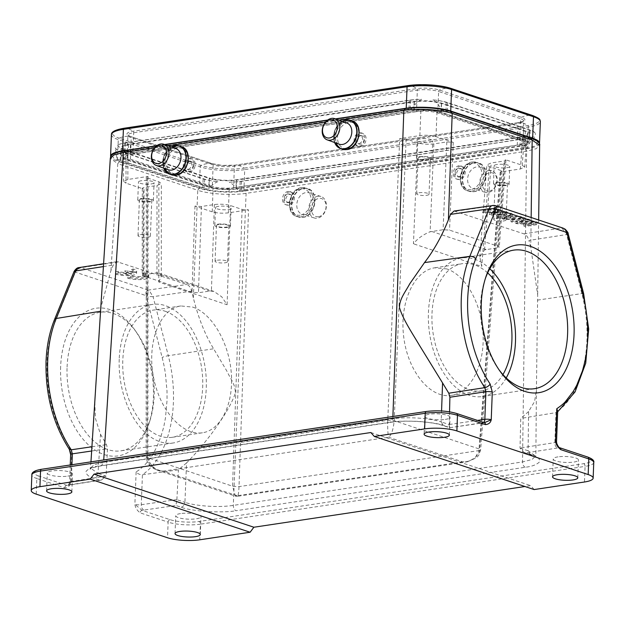 <?xml version="1.0" encoding="UTF-8"?>
<svg xmlns="http://www.w3.org/2000/svg" width="625" height="625" viewBox="0 0 625 625"><rect width="100%" height="100%" fill="white"/><g stroke="black" fill="none" stroke-linecap="round" stroke-linejoin="round"><path stroke-width="0.47" stroke-dasharray="3.12 2.34" d="M145.445 273.062L142.719 273.469A8.039 1.883 2.2 0 1 145.32 274.969A8.039 1.883 2.2 0 1 139.297 276.562A8.039 1.883 2.2 0 1 130.297 275.336L127.57 275.742A11.484 2.695 -177.8 0 0 140.414 277.367A11.484 2.695 -177.8 0 0 148.766 275.102A11.484 2.695 -177.8 0 0 145.445 273.062L145.359 275.289L142.633 275.703L142.719 273.469M142.633 275.703A8.039 1.883 2.2 0 1 145.234 277.203A8.039 1.883 2.2 0 1 139.211 278.797A8.039 1.883 2.2 0 1 130.211 277.57L130.297 275.336M130.211 277.57L127.484 277.977L127.57 275.742M127.484 277.977A11.484 2.695 -177.8 0 0 140.328 279.602A11.484 2.695 -177.8 0 0 148.68 277.336A11.484 2.695 -177.8 0 0 145.359 275.289M131.453 272.047L127.289 270.664L124.492 271.086L128.656 272.469A8.039 1.883 2.2 0 1 118.188 271.312L115.469 271.727A11.484 2.695 -177.8 0 0 128.312 273.352A11.484 2.695 -177.8 0 0 136.664 271.078A11.484 2.695 -177.8 0 0 133.336 269.039L130.617 269.445A8.039 1.883 2.2 0 1 133.219 270.945A8.039 1.883 2.2 0 1 131.453 272.047L131.367 274.281L127.203 272.898L127.289 270.664M127.203 272.898L124.406 273.312L124.492 271.086M124.406 273.312L128.57 274.703L128.656 272.469M128.57 274.703A8.039 1.883 2.2 0 1 118.102 273.547L118.188 271.312M118.102 273.547L115.383 273.953L115.469 271.727M115.383 273.953A11.484 2.695 -177.8 0 0 128.227 275.578A11.484 2.695 -177.8 0 0 136.578 273.312A11.484 2.695 -177.8 0 0 133.258 271.273L133.336 269.039M133.258 271.273L130.531 271.68L130.617 269.445M130.531 271.68A8.039 1.883 2.2 0 1 133.133 273.18A8.039 1.883 2.2 0 1 131.367 274.281M300.086 215.203A13.555 10.297 106.9 0 1 289.836 203.586A13.555 10.297 106.9 0 1 300.805 188.781A13.555 10.297 -73.1 0 1 311.047 200.398A13.555 10.297 -73.1 0 1 300.086 215.203M470.898 189.523A13.555 10.297 106.9 0 1 460.656 177.906A13.555 10.297 106.9 0 1 471.617 163.109A13.555 10.297 -73.1 0 1 481.867 174.727A13.555 10.297 -73.1 0 1 470.898 189.523M531.156 217.508L530.766 247.148L537.664 294.969L536.414 390.266L534.578 401.547L528.602 411.531L528.086 450.773L535.539 456.117L532.055 459.5L522.523 461.938L233.297 505.391C219.148 507.672 196.039 506.211 184.93 502.328L186.547 462.922C194.305 455.172 202.969 444.992 212.547 432.375C220.297 421.508 230.734 406.68 235.234 393.461C235.781 384.625 230.641 379.305 226.727 370.828L213.617 348.773C205.125 334.93 198.367 317.953 193.328 297.844L191.68 291.102C190.727 287.609 189.117 285.414 186.844 284.508L116.898 261.68L113.258 265.047L110.969 270.477L100.766 308.031M193.328 297.844L197.75 190.281C208.859 194.102 231.969 195.562 246.109 193.344L526.617 151.203L536.148 148.719L539.633 145.352M244.766 190.68L525.273 148.531C539.375 145.844 541.102 142.367 530.461 138.117L450.484 111.539C440.156 107.945 418.516 106.57 405.344 108.688L124.836 150.828C110.742 153.516 109.008 156.992 119.656 161.242L199.625 187.82C209.961 191.414 231.594 192.789 244.766 190.68L246.109 193.344L233.297 505.391C233.422 508.078 234.312 509.859 235.977 510.727L525.211 467.266C531.992 466.516 536.812 464.672 539.68 461.734C539.883 458.531 537.164 456.156 531.508 454.617L526.266 452.875L557.578 448A9.188 2.156 -177.8 0 0 559.094 447.688L556.766 443.438M180.5 513.586A12.633 2.961 -177.8 0 0 175.727 515.711A12.633 2.961 -177.8 0 0 182.812 518.656A12.633 2.961 -177.8 0 0 196.203 518.805A12.633 2.961 -177.8 0 0 200.977 516.68A12.633 2.961 -177.8 0 0 193.891 513.734A12.633 2.961 -177.8 0 0 180.5 513.586M558.016 456.867A12.633 2.961 -177.8 0 0 553.234 458.992A12.633 2.961 -177.8 0 0 560.32 461.945A12.633 2.961 -177.8 0 0 573.711 462.086A12.633 2.961 -177.8 0 0 578.484 459.961A12.633 2.961 -177.8 0 0 571.406 457.016A12.633 2.961 -177.8 0 0 558.016 456.867M181.164 507.25C183.289 506.633 184.547 504.992 184.93 502.328L176.875 499.648L175.922 505.516L181.164 507.25C185.422 509 194.023 510.445 206.969 511.586C220.633 512.133 230.305 511.844 235.977 510.727M528.602 411.531L520.75 418.43L520.023 448.094L523.977 452.438L526.266 452.875M557.711 411.047L557.016 412.234L555.992 412.617L520.75 418.43M530.766 247.148L528.938 240.43L566.617 234.539L568.094 233.461M454.078 211.016L523.969 233.859C526.242 234.766 527.898 236.953 528.938 240.43M156.797 145.695L164.586 144.523M327.711 120.016L335.352 118.867M539.375 143.844A31.695 7.438 2.2 0 1 527.547 148.523L243.875 191.141A31.695 7.438 2.2 0 1 199.375 188.328L117.453 161.109A31.695 7.438 2.2 0 1 110.68 156.805M186.547 462.922L178.438 469.859L142.43 474.75C140.047 474.867 137.945 473.922 136.125 471.922C148.852 464.094 158.109 448.82 163.906 426.109L165.5 417.719L167.055 400.195L167.016 391.227L165.445 373.859C164.672 368.992 164.398 366.633 162.133 357.422L146.188 295.672L148.758 296.461L153.055 296.672L149.219 290.578L148.203 290.086L146.539 291.141L149.219 290.578M176.875 499.648L178.438 469.859M523.969 233.859L561.664 227.969L566.102 232.961L566.617 234.539L581.867 293.586A101.125 61.812 -98.5 0 1 555.992 412.617L554.844 442.602A4.594 2.859 81.2 0 0 557.578 448M492.703 205.445L495.977 205.914M392.898 416.5L392.812 418.836C406.961 416.609 430.07 418.078 441.18 421.898L441.57 410.961M110.969 270.477L117.773 163.711L110.32 158.305M118.602 261.836L80.906 267.727L79.453 267.539L76.727 270.266L74.094 271.484M94.773 402.016L95.477 418.617L100.523 434.336L98.023 473.453L90.57 468.062L94.125 464.734L103.586 462.289L103.734 459.945M534.133 489.562L530.711 485.641L524.938 486.508M60.633 366.672A74.648 45.633 81.5 0 0 95.359 450.273A74.648 45.633 81.5 0 0 148.914 423.734A74.648 45.633 81.5 0 0 134.82 329.953A74.648 45.633 81.5 0 0 87.453 310.945A74.648 45.633 81.5 0 0 60.633 366.672M136.125 471.922L134.883 504.32C135.305 507.633 137.055 510.477 140.148 512.852L168.125 522.141L167.523 537.758M36.227 494.133L36.828 478.516L64.797 487.812C68.023 487.5 69.953 485.883 70.578 482.953L71.641 455.32L69.508 447.227A96.531 59.008 -98.5 0 1 47.039 362.148A96.531 59.008 -98.5 0 1 55.156 321.883L75.391 272.148L76.727 270.266M455.727 211.188L494.367 205.609L563.047 228.117M567.969 234.016L566.102 232.961M493.344 205.414L493.844 205.383M449.234 424.578C449.188 427.125 449.391 428.094 449.844 427.484L443.344 425.609L441.18 421.898L449.234 424.578L449.547 411.812M444.602 425.742C440.344 423.992 431.75 422.547 418.805 421.406C405.141 420.867 395.469 421.148 389.789 422.273L100.562 465.727C93.781 466.484 88.961 468.328 86.094 471.266C85.891 474.469 88.609 476.836 94.266 478.375L99.508 480.117L101.43 480.031L106.086 476.133L98.023 473.453C97.641 476.117 96.391 477.758 94.266 478.375M176.633 174.164A13.555 10.188 -70.2 0 0 187.891 159.461A13.555 10.188 -70.2 0 0 177.938 147.945A13.555 10.188 109.8 0 0 166.68 162.648A13.555 10.188 109.8 0 0 176.633 174.164M347.477 148.539A13.555 10.188 -70.2 0 0 358.734 133.836A13.555 10.188 -70.2 0 0 348.781 122.312A13.555 10.188 109.8 0 0 337.523 137.023A13.555 10.188 109.8 0 0 347.477 148.539M74.234 271.773L146.188 295.672L145.93 292.656L146.539 291.141M148.203 290.086L80.906 267.727L78.273 268.891M100.523 434.336L106.508 444.633L107.516 448.68L106.086 476.133M370.867 432.531L530.711 485.641M484.375 422.703A2.297 1.734 -71.6 0 0 483.734 422.648L481.859 422.844A4.594 2.758 81.8 0 0 482.688 422.93L484.664 422.742L455.766 413.359A2.297 1.734 108.4 0 1 456.406 413.406M64.797 487.812A2.297 1.734 108.4 0 1 66.68 485.313L67.844 485.328L70.578 482.953A4.594 1.078 2.2 0 1 69.586 482.234A4.594 1.078 2.2 0 1 71.273 481.469L71.914 464.727M176.875 499.57L141.281 504.734A4.594 1.078 2.2 0 1 134.883 504.32L142.031 510.344L175.922 505.516M445.266 419.406A12.633 2.961 -177.8 0 0 450.039 417.289A12.633 2.961 -177.8 0 0 442.961 414.336A12.633 2.961 -177.8 0 0 429.57 414.195A12.633 2.961 -177.8 0 0 424.797 416.32A12.633 2.961 -177.8 0 0 431.875 419.266A12.633 2.961 -177.8 0 0 445.266 419.406M67.758 476.125A12.633 2.961 -177.8 0 0 72.531 474A12.633 2.961 -177.8 0 0 65.453 471.055A12.633 2.961 -177.8 0 0 52.062 470.914A12.633 2.961 -177.8 0 0 47.289 473.031A12.633 2.961 -177.8 0 0 54.367 475.984A12.633 2.961 -177.8 0 0 67.758 476.125M90.961 461.859L90.18 469.172C89.836 469.578 90.242 467.727 101.414 465.812L390.648 422.352C405.805 419.867 431.789 421.555 443.328 425.641L449.625 427.719L481.859 422.844M451.047 88.438L450.797 88.359A30.32 22.914 -71.6 0 0 439.492 90.055A1.375 1.039 -71.6 0 0 438.625 91.477A15.156 3.555 -177.8 0 0 417.336 90.133L416.516 111.633A15.156 3.555 2.2 0 1 437.797 112.977L519.719 140.195A15.156 3.555 2.2 0 1 523 142.562A15.156 3.555 2.2 0 1 517.273 145.109L518.094 123.609A1.375 0.844 -98.5 0 1 518.75 122.531A1.375 0.844 -98.5 0 1 518.797 122.523A30.32 18.531 -98.5 0 1 527.766 125.508A1.375 0.844 -98.5 0 1 528.375 127.023L527.547 148.523M416.516 111.633L132.844 154.25L133.672 132.75A1.375 0.844 81.5 0 0 133.07 131.234A30.32 18.531 81.5 0 0 124.094 128.25A30.648 7.187 -177.8 0 0 119.156 138.18A1.375 1.039 -71.6 0 0 118.281 139.602L117.453 161.109M407.664 85.648L407.766 85.633A30.32 18.531 81.5 0 1 416.734 88.609L133.07 131.234A16.211 3.805 -177.8 0 0 130.453 136.484L212.367 163.703A16.211 3.805 -177.8 0 0 222.086 165.43A16.211 3.805 -177.8 0 0 227.742 165.648A16.211 3.805 -177.8 0 0 235.125 165.141L518.797 122.523A16.211 3.805 -177.8 0 0 521.414 117.273L439.492 90.055A16.211 3.805 -177.8 0 0 416.734 88.609A1.375 0.844 81.5 0 1 417.336 90.133L133.672 132.75A15.156 3.555 -177.8 0 0 127.938 135.297A15.156 3.555 -177.8 0 0 131.227 137.664L130.398 159.164A15.156 3.555 2.2 0 1 127.117 156.797A15.156 3.555 2.2 0 1 132.844 154.25M130.398 159.164L212.312 186.383L213.141 164.875A1.375 1.039 -71.6 0 0 212.367 163.703A30.32 22.914 -71.6 0 0 201.07 165.398A1.375 1.039 -71.6 0 0 200.195 166.82L199.375 188.328M127.117 156.797L127.914 135.125L130.578 136.516A1.375 1.039 -71.6 0 0 130.453 136.484A30.32 22.914 -71.6 0 0 119.156 138.18L201.07 165.398A30.648 7.187 -177.8 0 0 244.102 168.125A30.32 18.531 -98.5 0 0 235.125 165.141A1.375 0.844 -98.5 0 0 235.078 165.148L518.75 122.531L523.828 121.062A15.156 3.555 -177.8 0 1 518.094 123.609L234.422 166.227A1.375 0.844 -98.5 0 1 235.078 165.148L222.086 165.43L212.5 163.734L130.578 136.516A1.375 1.039 -71.6 0 1 131.227 137.664L213.141 164.875A15.156 3.555 -177.8 0 0 234.422 166.227L233.602 187.727A15.156 3.555 2.2 0 1 212.312 186.383M233.602 187.727L517.273 145.109M126.031 158.578L123.539 156.828L127.883 154.859L420.906 110.836C426.781 110.172 432.148 110.508 437.023 111.852L524.086 140.781L526.57 142.586L522.234 144.5L229.211 188.523C223.336 189.188 217.961 188.852 213.086 187.508L126.031 158.578L126.016 183.18L123.523 181.43L127.867 179.461L148.023 176.43L146.289 177.219L147.281 177.922L158.867 181.766L161.352 183.516L157.008 185.484L144.039 187.438L142.305 188.227L143.305 188.922L126.016 183.18M446.773 268.922L434.758 267.805C413.719 270.711 399.195 303.383 403.789 337.492C408.07 371.648 430.375 398.789 451.352 395.383C470.25 392.68 484.32 366.078 483.117 335.328C482.094 304.586 465.992 275.18 446.773 268.922M417.727 142.875L406.148 139.031L399.695 138.617L419.859 135.594C425.727 134.93 431.102 135.266 435.977 136.609L453.258 142.359L446.812 141.945L433.844 143.898C427.969 144.562 422.602 144.219 417.727 142.875L413.445 243.797C417.641 238.305 424.031 234.148 430.117 231.805L443.094 229.719L449.539 230.133L498.289 246.328L499.281 247.047L497.547 247.812L484.57 249.898L479.844 256.898L481.734 266.492L413.445 243.797M500.945 170.523L489.367 166.68L486.875 164.875L491.219 162.961L504.188 161.008L505.922 160.242L504.922 159.523L522.211 165.266L524.703 167.07L520.359 168.984L500.203 172.016L501.938 171.25L500.945 170.523L479.648 449.094C480.836 454.609 470.352 462.797 462.656 461.859L237.141 495.734L237.586 496.297L467.352 461.781L462.656 461.859L388.625 437.258C387.93 436.242 387.445 425.453 387.758 420.297L399.695 138.617M188.367 171.828C194.062 171.32 196.008 160.094 190.672 158.547L188.656 158.359C182.961 158.875 181.016 170.094 186.352 171.641L188.367 171.828M359.211 146.203C364.906 145.688 366.852 134.469 361.516 132.922L359.5 132.734C353.812 133.25 351.859 144.469 357.195 146.016L359.211 146.203M158.867 181.766L158.805 282.055L227.094 304.742L221.758 296.828L213.961 291.422L209.898 291.031L198.453 292.75L192 292.344L142.258 275.445L143.992 274.656L156.961 272.844L157.008 185.484M212.25 211.836L194.969 206.094L201.414 206.5L214.383 204.547C220.258 203.883 225.625 204.227 230.5 205.57L242.078 209.414L248.531 209.828L228.375 212.852C222.5 213.516 217.125 213.18 212.25 211.836L213.086 187.508M288.82 205.219L287.008 205.102C281.562 203.812 283.766 192.43 289.562 191.898L291.375 192.023C296.82 193.312 294.617 204.695 288.82 205.219M459.641 179.547L457.828 179.43C452.383 178.141 454.586 166.758 460.375 166.227L462.195 166.352C467.633 167.641 465.43 179.016 459.641 179.547M497.109 164.484A7.812 1.836 -177.8 0 0 494.164 165.797A7.812 1.836 -177.8 0 0 498.539 167.617A7.812 1.836 -177.8 0 0 506.82 167.711A7.812 1.836 -177.8 0 0 509.766 166.398A7.812 1.836 -177.8 0 0 505.391 164.57A7.812 1.836 -177.8 0 0 497.109 164.484M406.148 139.031L394.203 420.703C393.281 429.656 391.422 435.172 388.625 437.258L163.109 471.141C154.477 470.016 149.391 465.078 147.867 456.344L387.758 420.297L394.203 420.703L479.648 449.094L480.57 449.867L478.906 450.586L475.047 458.289L467.375 461.781M420.047 138.875A7.812 1.836 -177.8 0 0 417.094 140.188A7.812 1.836 -177.8 0 0 421.477 142.016A7.812 1.836 -177.8 0 0 429.75 142.102A7.812 1.836 -177.8 0 0 432.703 140.789A7.812 1.836 -177.8 0 0 428.328 138.969A7.812 1.836 -177.8 0 0 420.047 138.875M141.406 180.742A7.812 1.836 -177.8 0 0 138.461 182.055A7.812 1.836 -177.8 0 0 142.836 183.875A7.812 1.836 -177.8 0 0 151.117 183.961A7.812 1.836 -177.8 0 0 154.062 182.648A7.812 1.836 -177.8 0 0 149.688 180.828A7.812 1.836 -177.8 0 0 141.406 180.742M218.477 206.344A7.812 1.836 -177.8 0 0 215.523 207.656A7.812 1.836 -177.8 0 0 219.906 209.477A7.812 1.836 -177.8 0 0 228.18 209.57A7.812 1.836 -177.8 0 0 231.133 208.258A7.812 1.836 -177.8 0 0 226.75 206.438A7.812 1.836 -177.8 0 0 218.477 206.344M237.586 496.297L235.359 496.109L237.141 495.734C238.031 496.938 238.656 493.898 239.016 486.625L248.531 209.828M496.43 182.328A7.812 1.836 2.2 0 1 504.703 182.422A7.812 1.836 2.2 0 1 509.086 184.242A7.812 1.836 2.2 0 1 506.133 185.555A7.812 1.836 2.2 0 1 497.852 185.469A7.812 1.836 2.2 0 1 493.477 183.641A7.812 1.836 2.2 0 1 496.43 182.328M419.359 156.727A7.812 1.836 2.2 0 1 427.641 156.812A7.812 1.836 2.2 0 1 432.016 158.641A7.812 1.836 2.2 0 1 429.063 159.953A7.812 1.836 2.2 0 1 420.789 159.859A7.812 1.836 2.2 0 1 416.406 158.039A7.812 1.836 2.2 0 1 419.359 156.727M147.281 177.922L147.125 457.828L149.781 465.141L157.188 470.148L163.109 471.141L237.141 495.734M192.711 307.094C211.93 313.352 229.016 342.609 231.297 373.156C233.75 403.727 220.969 430.125 202.445 432.781C181.898 436.125 158.781 409.102 153.148 375.148C147.203 341.242 160.18 308.797 180.812 305.961L192.711 307.094M158.805 282.055L161.305 276.195L159.039 273.172L156.961 272.844M140.727 198.586A7.812 1.836 2.2 0 1 149 198.68A7.812 1.836 2.2 0 1 153.383 200.5A7.812 1.836 2.2 0 1 150.43 201.812A7.812 1.836 2.2 0 1 142.148 201.727A7.812 1.836 2.2 0 1 137.773 199.898A7.812 1.836 2.2 0 1 140.727 198.586M217.789 224.195A7.812 1.836 2.2 0 1 226.07 224.281A7.812 1.836 2.2 0 1 230.445 226.109A7.812 1.836 2.2 0 1 227.492 227.422A7.812 1.836 2.2 0 1 219.219 227.328A7.812 1.836 2.2 0 1 214.836 225.508A7.812 1.836 2.2 0 1 217.789 224.195M157.227 470.148L235.359 496.109L232.57 486.219L242.078 209.414M497.43 182.664A6.203 1.453 -177.8 0 0 495.086 183.703A6.203 1.453 -177.8 0 0 498.562 185.156A6.203 1.453 -177.8 0 0 505.133 185.227A6.203 1.453 -177.8 0 0 507.477 184.18A6.203 1.453 -177.8 0 0 504 182.734A6.203 1.453 -177.8 0 0 497.43 182.664M420.359 157.055A6.203 1.453 -177.8 0 0 418.016 158.102A6.203 1.453 -177.8 0 0 421.492 159.547A6.203 1.453 -177.8 0 0 428.07 159.617A6.203 1.453 -177.8 0 0 430.414 158.578A6.203 1.453 -177.8 0 0 426.938 157.125A6.203 1.453 -177.8 0 0 420.359 157.055M141.727 198.922A6.203 1.453 -177.8 0 0 139.383 199.961A6.203 1.453 -177.8 0 0 142.859 201.406A6.203 1.453 -177.8 0 0 149.43 201.477A6.203 1.453 -177.8 0 0 151.773 200.438A6.203 1.453 -177.8 0 0 148.297 198.992A6.203 1.453 -177.8 0 0 141.727 198.922M218.789 224.523A6.203 1.453 -177.8 0 0 216.445 225.57A6.203 1.453 -177.8 0 0 219.922 227.016A6.203 1.453 -177.8 0 0 226.492 227.086A6.203 1.453 -177.8 0 0 228.836 226.047A6.203 1.453 -177.8 0 0 225.359 224.594A6.203 1.453 -177.8 0 0 218.789 224.523M496.055 218.359A6.203 1.453 2.2 0 1 502.625 218.43A6.203 1.453 2.2 0 1 506.102 219.883A6.203 1.453 2.2 0 1 503.758 220.922A6.203 1.453 2.2 0 1 497.188 220.852A6.203 1.453 2.2 0 1 493.711 219.406A6.203 1.453 2.2 0 1 496.055 218.359M418.992 192.758A6.203 1.453 2.2 0 1 425.562 192.828A6.203 1.453 2.2 0 1 429.039 194.273A6.203 1.453 2.2 0 1 426.695 195.312A6.203 1.453 2.2 0 1 420.125 195.242A6.203 1.453 2.2 0 1 416.648 193.797A6.203 1.453 2.2 0 1 418.992 192.758M140.352 234.617A6.203 1.453 2.2 0 1 146.922 234.687A6.203 1.453 2.2 0 1 150.398 236.133A6.203 1.453 2.2 0 1 148.062 237.18A6.203 1.453 2.2 0 1 141.484 237.109A6.203 1.453 2.2 0 1 138.008 235.656A6.203 1.453 2.2 0 1 140.352 234.617M217.414 260.227A6.203 1.453 2.2 0 1 223.992 260.297A6.203 1.453 2.2 0 1 227.469 261.742A6.203 1.453 2.2 0 1 225.125 262.781A6.203 1.453 2.2 0 1 218.555 262.711A6.203 1.453 2.2 0 1 215.07 261.266A6.203 1.453 2.2 0 1 217.414 260.227M458.508 179.203A6.891 5.234 106.9 0 1 456.68 179.078A6.891 5.234 106.9 0 1 453.406 172.125A6.891 5.234 106.9 0 1 458.875 165.773A6.891 5.234 106.9 0 1 460.695 165.898A6.891 5.234 106.9 0 1 463.969 172.852A6.891 5.234 106.9 0 1 458.508 179.203M458.805 168.234A4.367 3.312 -73.1 0 0 455.344 172.258A4.367 3.312 -73.1 0 0 457.414 176.664A4.367 3.312 -73.1 0 0 458.57 176.742A4.367 3.312 -73.1 0 0 462.031 172.719A4.367 3.312 -73.1 0 0 459.961 168.312A4.367 3.312 -73.1 0 0 458.805 168.234M459.773 177.109L458.625 177.031C455.609 174 456.148 171.219 460.242 168.672L461.391 168.75C464.414 171.773 463.875 174.562 459.773 177.109M489.297 191.07A9.414 7.156 -73.1 0 0 496.914 180.781A9.414 7.156 -73.1 0 0 489.789 172.703A9.414 7.156 -73.1 0 0 482.172 182.992A9.414 7.156 -73.1 0 0 489.297 191.07M488.695 170.57A11.258 8.555 -73.1 0 0 479.773 180.945A11.258 8.555 -73.1 0 0 485.117 192.305A11.258 8.555 -73.1 0 0 488.102 192.508A11.258 8.555 -73.1 0 0 497.023 182.133A11.258 8.555 -73.1 0 0 491.68 170.773A11.258 8.555 -73.1 0 0 488.695 170.57M476.102 188.852A11.258 8.555 106.9 0 1 473.125 188.648A11.258 8.555 106.9 0 1 467.781 177.289A11.258 8.555 106.9 0 1 476.703 166.914A11.258 8.555 106.9 0 1 479.68 167.117A11.258 8.555 106.9 0 1 485.023 178.477A11.258 8.555 106.9 0 1 476.102 188.852M360.344 146.609A6.891 5.18 -70.2 0 0 365.898 140.422A6.891 5.18 -70.2 0 0 363.008 133.461A6.891 5.18 -70.2 0 0 361.008 133.273A6.891 5.18 -70.2 0 0 355.445 139.461A6.891 5.18 -70.2 0 0 358.336 146.43A6.891 5.18 -70.2 0 0 360.344 146.609M360.883 135.719A4.367 3.281 109.8 0 1 362.148 135.836A4.367 3.281 109.8 0 1 363.984 140.25A4.367 3.281 109.8 0 1 360.461 144.164A4.367 3.281 109.8 0 1 359.195 144.047A4.367 3.281 109.8 0 1 357.359 139.641A4.367 3.281 109.8 0 1 360.883 135.719M359.266 143.734C363.242 141.258 363.734 138.453 360.727 135.32L359.445 135.203C355.469 137.68 354.984 140.484 357.992 143.617L359.266 143.734M346.812 122.992A11.258 8.461 -70.2 0 0 343.539 122.688A11.258 8.461 -70.2 0 0 334.453 132.797A11.258 8.461 -70.2 0 0 339.188 144.172M287.688 204.875A6.891 5.234 106.9 0 1 285.867 204.75A6.891 5.234 106.9 0 1 282.594 197.797A6.891 5.234 106.9 0 1 288.055 191.445A6.891 5.234 106.9 0 1 289.883 191.57A6.891 5.234 106.9 0 1 293.148 198.523A6.891 5.234 106.9 0 1 287.688 204.875M287.984 193.906A4.367 3.312 -73.1 0 0 284.531 197.93A4.367 3.312 -73.1 0 0 286.602 202.336A4.367 3.312 -73.1 0 0 287.758 202.414A4.367 3.312 -73.1 0 0 291.219 198.391A4.367 3.312 -73.1 0 0 289.141 193.984A4.367 3.312 -73.1 0 0 287.984 193.906M288.953 202.781L287.805 202.703C284.789 199.68 285.328 196.891 289.422 194.344L290.578 194.422C293.594 197.445 293.055 200.234 288.953 202.781M318.477 216.742A9.414 7.156 -73.1 0 0 326.094 206.453A9.414 7.156 -73.1 0 0 318.977 198.383A9.414 7.156 -73.1 0 0 311.359 208.664A9.414 7.156 -73.1 0 0 318.477 216.742M317.883 196.242A11.258 8.555 -73.1 0 0 308.961 206.617A11.258 8.555 -73.1 0 0 314.305 217.977A11.258 8.555 -73.1 0 0 317.289 218.18A11.258 8.555 -73.1 0 0 326.211 207.805A11.258 8.555 -73.1 0 0 320.859 196.445A11.258 8.555 -73.1 0 0 317.883 196.242M305.289 214.531A11.258 8.555 106.9 0 1 302.305 214.32A11.258 8.555 106.9 0 1 296.961 202.961A11.258 8.555 106.9 0 1 305.883 192.586A11.258 8.555 106.9 0 1 308.867 192.789A11.258 8.555 106.9 0 1 314.211 204.148A11.258 8.555 106.9 0 1 305.289 214.531M189.492 172.234A6.891 5.18 -70.2 0 0 195.055 166.047A6.891 5.18 -70.2 0 0 192.164 159.086A6.891 5.18 -70.2 0 0 190.156 158.906A6.891 5.18 -70.2 0 0 184.602 165.086A6.891 5.18 -70.2 0 0 187.492 172.055A6.891 5.18 -70.2 0 0 189.492 172.234M190.039 161.344A4.367 3.281 109.8 0 1 191.305 161.461A4.367 3.281 109.8 0 1 193.141 165.875A4.367 3.281 109.8 0 1 189.617 169.789A4.367 3.281 109.8 0 1 188.352 169.68A4.367 3.281 109.8 0 1 186.516 165.266A4.367 3.281 109.8 0 1 190.039 161.344M188.422 169.359C192.398 166.883 192.883 164.078 189.883 160.953L188.602 160.828C184.625 163.305 184.141 166.109 187.141 169.242L188.422 169.359M175.961 148.617A11.258 8.461 -70.2 0 0 172.695 148.32A11.258 8.461 -70.2 0 0 163.609 158.422A11.258 8.461 -70.2 0 0 168.344 169.797M485.273 278.812A70.055 42.82 81.5 0 0 484.758 280.328A70.055 42.82 81.5 0 0 497.977 368.344A70.055 42.82 81.5 0 0 498.914 369.641M506.211 377.938A70.055 42.82 -98.5 0 1 482.352 396.531A70.055 42.82 -98.5 0 1 429.594 333.617A70.055 42.82 -98.5 0 1 461.531 257.977A70.055 42.82 -98.5 0 1 489.805 268.742M487.664 272.914A64.312 39.312 81.5 0 0 474.344 264.781A64.312 39.312 81.5 0 0 462.383 263.656A64.312 39.312 81.5 0 0 433.063 333.094A64.312 39.312 81.5 0 0 481.5 390.852A64.312 39.312 81.5 0 0 502.938 374.578M67.086 367.078A70.055 42.82 -98.5 0 1 100.203 312.266A70.055 42.82 -98.5 0 1 136.703 332.617A70.055 42.82 -98.5 0 1 149.93 420.633A70.055 42.82 -98.5 0 1 121.023 450.82A70.055 42.82 -98.5 0 1 67.086 367.078M119.219 359.242A70.055 42.82 81.5 0 0 173.148 442.984A70.055 42.82 81.5 0 0 205.094 367.344A70.055 42.82 81.5 0 0 152.336 304.43A70.055 42.82 81.5 0 0 119.219 359.242M165.141 311.234A64.312 39.312 -98.5 0 1 202.609 377.469A64.312 39.312 -98.5 0 1 172.297 437.305A64.312 39.312 -98.5 0 1 123.867 379.547A64.312 39.312 -98.5 0 1 153.188 310.109A64.312 39.312 -98.5 0 1 165.141 311.234M235.891 189.008A18.977 4.453 2.2 0 1 209.25 187.32L125.336 159.445A18.977 4.453 2.2 0 1 121.227 156.523A18.977 4.453 2.2 0 1 128.398 153.297L414.227 110.352A18.977 4.453 2.2 0 1 440.859 112.039L524.781 139.922A18.977 4.453 2.2 0 1 528.883 142.914A18.977 4.453 2.2 0 1 521.719 146.07L522.258 137.211L236.43 180.148L235.891 189.008L521.719 146.07M209.25 187.32L209.344 178.438L125.43 150.555A19.297 4.523 2.2 0 1 121.25 147.586A19.297 4.523 2.2 0 1 128.539 144.305L414.367 101.359A19.297 4.523 2.2 0 1 441.453 103.078L525.375 130.961A19.297 4.523 2.2 0 1 529.547 134.008A19.297 4.523 2.2 0 1 522.258 137.211M208.898 186.898A19.523 4.578 -177.8 0 0 236.312 188.633L519.984 146.008A19.523 4.578 -177.8 0 0 527.359 142.727A19.523 4.578 -177.8 0 0 523.133 139.688L441.211 112.469A19.523 4.578 -177.8 0 0 413.805 110.734L130.133 153.352A19.523 4.578 -177.8 0 0 122.75 156.633A19.523 4.578 -177.8 0 0 126.984 159.68L208.898 186.898L209.242 177.969A19.523 4.578 -177.8 0 0 236.656 179.703L520.328 137.086A19.523 4.578 -177.8 0 0 527.703 133.805A19.523 4.578 -177.8 0 0 523.477 130.758L441.555 103.539A19.523 4.578 -177.8 0 0 414.148 101.805L130.477 144.422A19.523 4.578 -177.8 0 0 123.094 147.703A19.523 4.578 -177.8 0 0 127.328 150.75L209.242 177.969M209.344 178.438A19.297 4.523 -177.8 0 0 236.43 180.148M432.977 99.859A27.336 6.414 2.2 0 1 447.664 102.625L529.586 129.844A27.336 6.414 2.2 0 1 535.5 133.93A25.266 5.93 -177.8 0 0 530.047 130.258L446.133 102.375A25.266 5.93 -177.8 0 0 432.977 99.859C436.109 101.75 439.031 105.164 441.727 110.102A27.336 6.414 2.2 0 1 447.328 111.547L529.242 138.766A27.336 6.414 2.2 0 1 533.141 140.469L535.5 133.93M446.133 102.375L446.039 111.258A25.586 6 -177.8 0 0 441.727 110.102M446.039 111.258L529.953 139.141A25.586 6 2.2 0 1 533.141 140.469M117.461 145.039C118.68 145.953 120.406 148.344 122.656 152.203A27.336 6.414 2.2 0 1 125.281 151.734L408.953 109.117A27.336 6.414 2.2 0 1 411.859 108.75C415.031 104.078 418.273 100.945 421.586 99.344A25.266 5.93 -177.8 0 0 410.656 100.125L124.828 143.07A25.266 5.93 -177.8 0 0 117.461 145.039A27.336 6.414 2.2 0 1 125.625 142.812L409.289 100.195A27.336 6.414 2.2 0 1 421.586 99.344M124.828 143.07L124.289 151.93A25.586 6 -177.8 0 0 122.656 152.203M124.289 151.93L410.117 108.984A25.586 6 2.2 0 1 411.859 108.75M217.828 181.656C214.562 182.938 211.422 185.477 208.391 189.266A25.586 6 2.2 0 1 204.078 188.102L120.156 160.219A25.586 6 2.2 0 1 116.977 158.891L115.297 147.586A25.266 5.93 -177.8 0 0 120.75 151.258L204.672 179.141A25.266 5.93 -177.8 0 0 217.828 181.656A27.336 6.414 2.2 0 1 203.133 178.891L121.211 151.672A27.336 6.414 2.2 0 1 115.297 147.586M208.391 189.266A27.336 6.414 2.2 0 1 202.789 187.812L120.867 160.594A27.336 6.414 2.2 0 1 116.977 158.891M525.969 138.445L525.828 147.43L240 190.375A25.586 6 2.2 0 1 238.25 190.609C235.414 186.555 232.398 183.742 229.211 182.164A25.266 5.93 -177.8 0 0 240.141 181.383L525.969 138.445A25.266 5.93 -177.8 0 0 533.336 136.477A27.336 6.414 2.2 0 1 525.18 138.695L241.508 181.32A27.336 6.414 2.2 0 1 229.211 182.164M533.336 136.477L527.461 147.164A27.336 6.414 2.2 0 1 524.836 147.625L241.164 190.242A27.336 6.414 2.2 0 1 238.25 190.609M525.828 147.43A25.586 6 -177.8 0 0 527.461 147.164M491.43 212.953L489.461 212.297L497.375 209.703L484.148 210.531L482.469 209.977L482.383 212.211L498.25 211.406L499.914 211.961L491.836 214.617L505.891 213.945L507.469 214.469L498.273 217.492L496.633 216.945L504.898 214.469L499.484 214.82L499.57 212.586L491.43 212.953L491.344 215.188L489.375 214.531L497.25 211.93M482.469 209.977L498.328 209.18L498.25 211.406M498.328 209.18L500 209.734L499.914 211.961M500 209.734L491.922 212.383L491.836 214.617M491.922 212.383L493.789 212.289L493.703 214.523M493.789 212.289L505.977 211.719L505.891 213.945M505.977 211.719L507.555 212.242L507.469 214.469M507.555 212.242L498.359 215.258L498.273 217.492M498.359 215.258L496.719 214.711L496.633 216.945M496.719 214.711L502.867 212.852L502.781 215.086M502.867 212.852L504.984 212.234L504.898 214.469M504.984 212.234L499.57 212.586M499.57 214.812L491.344 215.188M489.469 212.305L489.391 214.531M497.375 209.703L497.289 211.937L484.062 212.766L482.383 212.211M484.148 210.531L484.062 212.766M515.461 223.195L528.039 221.305L529.609 221.828L519.719 223.312L536.102 223.984L537.781 224.547L525.195 226.437L523.633 225.914L533.508 224.43L517.141 223.758L515.461 223.195L515.547 220.969L528.125 219.078L528.039 221.305M528.125 219.078L529.695 219.594L529.609 221.828M529.695 219.594L519.805 221.086L519.719 223.312M519.805 221.086L536.188 221.758L536.102 223.984M536.188 221.758L537.867 222.312L537.781 224.547M537.867 222.312L525.281 224.203L525.195 226.437M525.281 224.203L523.719 223.68L523.633 225.914M523.719 223.68L533.594 222.195L533.508 224.43M533.594 222.195L517.227 221.523L517.141 223.758M517.227 221.523L515.547 220.969M510.953 221.703L523.539 219.812L525.18 220.352L512.594 222.242L510.953 221.703L511.039 219.469L523.625 217.578L523.539 219.812M523.625 217.578L525.266 218.125L525.18 220.352M525.266 218.125L512.68 220.016L512.594 222.242M512.68 220.016L511.039 219.469M512.977 218.797L508.789 217.406L504.719 218.992L512.977 218.797L513.062 216.562L508.875 215.172L508.789 217.406M508.875 215.172L504.805 216.758L504.719 218.992M502.547 218.906L510.383 215.438L512.125 216.016L509.672 217.039L514.836 218.758L520.094 218.664L521.953 219.281L504.312 219.492L502.547 218.906L502.633 216.68L510.469 213.211L510.383 215.438M510.469 213.211L512.211 213.789L512.125 216.016M512.211 213.789L509.758 214.812L509.672 217.039M509.758 214.812L514.922 216.531L514.836 218.758M514.922 216.531L520.18 216.438L520.094 218.664M520.18 216.438L522.039 217.055L521.953 219.281M522.039 217.055L504.398 217.266L504.312 219.492M504.398 217.266L502.633 216.68M504.805 216.758L513.062 216.562M525.273 148.531L526.617 151.203L522.523 461.938C522.648 464.625 523.547 466.406 525.211 467.266M559.727 447.742A2.297 1.734 -71.6 0 0 559.094 447.688L587.062 456.984A20.672 4.852 2.2 0 1 583.727 463.68L199.031 521.477A20.672 4.852 2.2 0 1 170.008 519.641L142.031 510.344A2.297 1.734 -71.6 0 0 140.148 512.852M531.508 454.617L530.25 454.484L528.086 450.773L520.023 448.094M537.469 300.117L581.867 293.586A4.594 0.609 165.5 0 1 583.641 293.617M530.461 138.117L531.086 138.18M191.68 291.102L153.055 296.672L168.305 355.719L213.617 348.773M143.914 510.148A4.594 2.758 -98.2 0 1 141.281 504.734L142.43 474.75A101.125 61.812 81.5 0 0 173.398 402.422A101.125 61.812 81.5 0 0 168.305 355.719A4.594 0.609 -14.5 0 0 162.133 357.422M119.656 161.242L117.773 163.711L197.75 190.281L199.625 187.82M583.727 463.68A2.297 1.406 -98.5 0 1 585.07 466.383L200.367 524.18A2.297 1.406 81.5 0 0 199.031 521.477M587.062 456.984A2.297 1.734 108.4 0 1 587.703 457.031M593.75 462.523A22.969 5.391 2.2 0 1 585.07 466.383L584.469 482M556.531 441.836A4.594 1.078 2.2 0 1 554.844 442.602L520.023 448.023M170.008 519.641A2.297 1.734 -71.6 0 0 168.125 522.141A22.969 5.391 2.2 0 0 200.367 524.18L199.773 539.797M450.484 111.539L451.117 111.609M111.414 134.664A31.695 7.438 -177.8 0 0 118.281 139.602L200.195 166.82A31.695 7.438 -177.8 0 0 244.703 169.641L243.875 191.141M523 142.562L523.828 121.062A15.156 3.555 -177.8 0 0 520.539 118.695A1.375 1.039 108.4 0 1 521.414 117.273A30.32 22.914 108.4 0 1 532.711 115.57A30.648 7.187 -177.8 0 1 527.766 125.508L244.102 168.125A1.375 0.844 -98.5 0 1 244.703 169.641L528.375 127.023A31.695 7.438 -177.8 0 0 540.352 121.695M124.414 150.797L124.836 150.828M154.555 147.852L168.164 145.812M325.438 122.18L338.93 120.156M404.922 108.656L405.344 108.688M147.812 290.141L186.844 284.508M103.406 266.586L113.258 265.047M100.562 465.727L101.406 465.789L103.586 462.289L392.812 418.836L390.633 422.328L389.789 422.273M145.93 292.656L148.758 296.461M91.922 446.766L106.508 444.633M55.156 321.883A4.594 2.531 22.1 0 1 54.5 319.609M71.641 455.32A4.594 1.078 2.2 0 1 70.648 454.602M69.508 447.227A4.594 2.219 -33.7 0 0 69.281 449.234M99.508 480.117L66.68 485.313L38.711 476.016A2.297 1.734 -71.6 0 0 36.828 478.516A22.969 5.391 -177.8 0 1 31.852 474.937M449.234 424.5L477.469 420.406M38.711 476.016A20.672 4.852 2.2 0 1 42.047 469.32L426.742 411.523A20.672 4.852 2.2 0 1 455.766 413.359M106.086 476.055L71.273 481.469A4.594 2.859 -98.8 0 1 69.07 485.07A4.594 2.859 -98.8 0 1 68.195 484.992M91.648 451.008L107.516 448.68M426.742 411.523A2.297 1.406 81.5 0 0 426.312 411.477M449.625 427.719L482.688 422.93A4.594 2.758 81.8 0 0 483.648 422.461M41.617 469.273A2.297 1.406 -98.5 0 1 42.047 469.32M519.719 140.195L520.539 118.695L438.625 91.477L437.797 112.977M489.367 166.68L481.734 266.492M148.023 176.43L147.867 456.336L146.133 457.172L147.523 462.57C147.836 463.469 150.258 467.539 157.195 470.141M127.883 154.859L127.867 179.461M419.859 135.594L420.906 110.836M194.969 206.094L192 292.344M143.25 276.148L143.305 188.922M229.211 188.523L228.375 212.852M500.203 172.016L478.906 450.586L239.016 486.625L232.57 486.219L146.133 457.172L146.289 177.258M522.234 144.5L520.359 168.984M524.086 140.781L522.211 165.266M498.289 246.328L504.922 159.523M453.258 142.359L449.539 230.133M437.023 111.852L435.977 136.609M433.844 143.898L430.117 231.805M431.648 231.438L486.102 249.531M484.57 249.898L491.219 162.961M143.992 274.656L144.039 187.438M155.438 272.938L209.898 291.031M201.414 206.5L198.453 292.75M497.547 247.812L504.188 161.008M446.812 141.945L443.094 229.719M227.094 304.742L230.5 205.57M214.383 204.547L211.414 290.938M474.594 162.789A14.797 11.242 106.9 0 1 474.672 162.781A14.797 11.242 106.9 0 1 485.781 175.523A14.797 11.242 106.9 0 1 473.812 191.633A14.797 11.242 106.9 0 1 473.727 191.648A14.797 11.242 106.9 0 1 462.625 178.898A14.797 11.242 106.9 0 1 474.594 162.789M473.602 191.703A14.93 11.344 -73.1 0 0 485.438 177.938A14.93 11.344 -73.1 0 0 478.352 162.867A14.93 11.344 -73.1 0 0 474.391 162.594A14.93 11.344 -73.1 0 0 462.555 176.367A14.93 11.344 -73.1 0 0 469.648 191.43A14.93 11.344 -73.1 0 0 473.602 191.703M472.516 162.023A14.93 11.344 106.9 0 1 476.469 162.297A14.93 11.344 106.9 0 1 483.555 177.367A14.93 11.344 106.9 0 1 471.719 191.133A14.93 11.344 106.9 0 1 467.766 190.859A14.93 11.344 106.9 0 1 460.68 175.789A14.93 11.344 106.9 0 1 472.516 162.023M342.211 121.336A14.797 11.117 -70.2 0 0 334.594 142.516M335.898 144.953A14.93 11.219 109.8 0 1 334.836 130.641A14.93 11.219 109.8 0 1 344.773 120.297M352.328 121.07A14.93 11.219 -70.2 0 0 347.992 120.672A14.93 11.219 -70.2 0 0 335.945 134.078A14.93 11.219 -70.2 0 0 342.219 149.164M303.773 188.461A14.797 11.242 106.9 0 1 303.859 188.453A14.797 11.242 106.9 0 1 314.961 201.195A14.797 11.242 106.9 0 1 302.992 217.305A14.797 11.242 106.9 0 1 302.906 217.32A14.797 11.242 106.9 0 1 291.805 204.578A14.797 11.242 106.9 0 1 303.773 188.461M302.789 217.375A14.93 11.344 -73.1 0 0 314.625 203.609A14.93 11.344 -73.1 0 0 307.531 188.539A14.93 11.344 -73.1 0 0 303.578 188.273A14.93 11.344 -73.1 0 0 291.742 202.039A14.93 11.344 -73.1 0 0 298.828 217.109A14.93 11.344 -73.1 0 0 302.789 217.375M301.695 187.695A14.93 11.344 106.9 0 1 305.648 187.969A14.93 11.344 106.9 0 1 312.742 203.039A14.93 11.344 106.9 0 1 300.906 216.805A14.93 11.344 106.9 0 1 296.945 216.531A14.93 11.344 106.9 0 1 289.859 201.461A14.93 11.344 106.9 0 1 301.695 187.695M163.727 168.133L163.883 156.234L171.352 146.961A14.797 11.117 -70.2 0 0 163.742 168.141M165.055 170.578A14.93 11.219 109.8 0 1 163.992 156.273A14.93 11.219 109.8 0 1 173.922 145.922M181.484 146.703A14.93 11.219 -70.2 0 0 177.148 146.305A14.93 11.219 -70.2 0 0 165.094 159.703A14.93 11.219 -70.2 0 0 171.375 174.797M414.367 101.359L414.227 110.352M440.859 112.039L441.453 103.078M525.375 130.961L524.781 139.922M125.43 150.555L125.336 159.445M441.211 112.469L441.555 103.539M523.477 130.758L523.133 139.688M413.805 110.734L414.148 101.805M130.133 153.352L130.477 144.422M126.984 159.68L127.328 150.75M236.312 188.633L236.656 179.703M519.984 146.008L520.328 137.086M128.398 153.297L128.539 144.305M447.664 102.625L447.328 111.547M529.586 129.844L529.242 138.766M529.953 139.141L530.047 130.258M409.289 100.195L408.953 109.117M410.117 108.984L410.656 100.125M125.281 151.734L125.625 142.812M120.156 160.219L120.75 151.258M204.672 179.141L204.078 188.102M121.211 151.672L120.867 160.594M202.789 187.812L203.133 178.891M240 190.375L240.141 181.383M524.836 147.625L525.18 138.695M241.508 181.32L241.164 190.242M493.039 212.039L492.953 214.273M494.273 209.922L494.187 212.148M506.539 216.18L506.453 218.406M145.234 277.203L145.32 274.969M148.68 277.336L148.766 275.102M136.578 273.312L136.664 271.078M133.133 273.18L133.219 270.945M538.656 220L537.664 294.969M536.414 390.258L535.844 457.266L530.234 454.516L523.977 452.438M577.797 477.812L578.484 459.961M200.289 534.531L200.977 516.68M557.68 411.773L557.016 412.234M156.43 145.977L165.031 144.688M327.336 120.297L335.797 119.031M116.852 261.68L103.586 263.758M68.758 484.539L69.586 482.234L70.25 464.977M67.852 485.344L68.727 484.578M449.359 435.133L450.039 417.289M71.852 491.852L72.531 474M101.43 480.031L67.805 485.359M123.539 156.93L123.523 181.531M526.562 142.719L524.688 167.195M501.938 171.297L480.641 449.867L478.695 455.312L476.539 457.742L467.352 461.781M479.844 256.914L486.891 164.742M142.305 188.266L142.258 275.484M505.914 160.297L499.281 247.102M509.086 184.242L509.766 166.398M432.016 158.641L432.703 140.789M161.297 276.195L161.352 183.414M153.383 200.5L154.062 182.648M159.039 273.172L213.961 291.414M230.445 226.109L231.133 208.258M506.102 219.883L507.477 184.18M429.039 194.273L430.414 158.578M150.398 236.133L151.773 200.438M227.469 261.742L228.836 226.047M215.07 261.266L216.445 225.57M138.008 235.656L139.383 199.961M416.648 193.797L418.016 158.102M493.711 219.406L495.086 183.703M214.836 225.508L215.523 207.656M137.773 199.898L138.461 182.055M416.406 158.039L417.094 140.188M493.477 183.641L494.164 165.797M46.602 490.883L47.289 473.031M424.109 434.164L424.797 416.32M175.047 533.562L175.727 515.711M552.555 476.844L553.234 458.992M457.852 179.438L456.68 179.078M462.164 166.344L460.695 165.898M458.648 177.039L457.414 176.664M461.375 168.742L459.961 168.312M485.117 192.305L473.125 188.648M491.68 170.773L479.68 167.117M473.688 191.711C486.391 190.766 490.398 165.406 478.352 162.867L472.273 162.008C459.43 163.055 455.453 188.07 467.766 190.859L473.688 191.711M361.547 132.938L363.008 133.461M357.164 146L358.336 146.43M360.742 135.328L362.148 135.836M357.969 143.609L359.195 144.047M342.195 121.328L334.727 130.602L334.57 142.508M287.039 205.109L285.867 204.75M291.344 192.016L289.883 191.57M287.828 202.711L286.602 202.336M290.555 194.414L289.141 193.984M314.305 217.977L302.305 214.32M320.859 196.445L308.867 192.789M302.867 217.383C315.57 216.438 319.578 191.086 307.531 188.539L301.453 187.68C288.609 188.734 284.641 213.742 296.945 216.531L302.867 217.383M190.703 158.562L192.164 159.086M186.32 171.633L187.492 172.055M189.898 160.961L191.305 161.461M187.125 169.234L188.352 169.68M482.352 396.531L534.484 388.695M461.531 257.977L513.664 250.141M451.352 395.383L481.5 390.852M434.758 267.805L462.383 263.656M497.977 368.344L499.867 371.008M484.758 280.328L485.773 277.227M152.336 304.43L100.203 312.266M173.148 442.984L121.023 450.82M180.812 305.961L153.188 310.109M202.445 432.781L172.297 437.305M136.703 332.617L134.82 329.953M149.93 420.633L148.914 423.734M528.883 142.914L529.547 134.008M122.75 156.633L123.094 147.703M527.359 142.727L527.703 133.805M121.227 156.523L121.25 147.586"/><path stroke-width="0.94" d="M539.633 145.336L532.172 140.039L531.156 217.508M494.047 205.391L454.063 211.023L450.516 214.375L448.398 219.781C441.969 235.938 434.008 250.203 424.516 262.586L469.797 256.352L489.141 208.797C490.125 206.539 491.523 205.414 493.344 205.414M110.68 156.805A31.695 7.438 2.2 0 1 110.586 156.164A31.695 7.438 2.2 0 1 122.57 150.836L156.797 145.695M164.586 144.523L327.711 120.016M335.352 118.867L406.234 108.219A31.695 7.438 2.2 0 1 450.742 111.031L532.656 138.25A31.695 7.438 2.2 0 1 539.523 143.195A31.695 7.438 2.2 0 1 539.375 143.844M557.328 474.719A12.633 2.961 2.2 0 1 570.719 474.867A12.633 2.961 2.2 0 1 577.797 477.812A12.633 2.961 2.2 0 1 573.023 479.938A12.633 2.961 2.2 0 1 559.633 479.789A12.633 2.961 2.2 0 1 552.555 476.844A12.633 2.961 2.2 0 1 557.328 474.719M179.82 531.438A12.633 2.961 2.2 0 1 193.211 531.578A12.633 2.961 2.2 0 1 200.289 534.531A12.633 2.961 2.2 0 1 195.516 536.656A12.633 2.961 2.2 0 1 182.125 536.508A12.633 2.961 2.2 0 1 175.047 533.562A12.633 2.961 2.2 0 1 179.82 531.438M557.68 411.773L575.055 391.938L585.727 363.172L588.688 328.992L583.641 293.617A4.594 0.609 165.5 0 1 582.789 294.227C588.281 314.742 589.672 341.086 584.555 362.906L582.438 370.898L576.75 385.219L573.258 391.453L565.453 401.57C563.922 403.406 561.031 405.797 556.781 408.727L557.711 411.047M568.094 233.461L566.836 232.477L582.789 294.227M441.57 410.961L442.57 382.945L419.203 344.93C412.32 333.242 402.984 319.469 399.445 307.5C399.578 298.789 405.172 292.336 409.734 283.82L424.516 262.586M530.461 138.117L532.172 140.039L452.195 113.461C441.086 109.578 417.984 108.117 403.836 110.406L392.898 416.5M110.32 158.289L113.875 154.969L123.328 152.547L124.836 150.828M74.234 271.773L79.172 267.57L103.586 263.758M110.328 158.047L94.773 402.016M524.938 486.508L253.875 527.234L250.102 532.242L199.773 539.797A22.969 5.391 2.2 0 1 167.523 537.758L36.227 494.133A22.969 5.391 2.2 0 1 31.25 490.555A22.969 5.391 2.2 0 1 39.93 486.688L90.266 479.133L250.102 532.242M584.469 482L534.133 489.562L374.297 436.453L424.633 428.898A22.969 5.391 2.2 0 1 456.875 430.938L588.172 474.563A22.969 5.391 2.2 0 1 593.148 478.141A22.969 5.391 2.2 0 1 584.469 482M574.055 334.289A74.648 45.633 -98.5 0 1 547.234 390.016A74.648 45.633 -98.5 0 1 499.867 371.008A74.648 45.633 -98.5 0 1 485.773 277.227A74.648 45.633 -98.5 0 1 539.328 250.688A74.648 45.633 -98.5 0 1 574.055 334.289M559.758 447.75A2.297 1.734 -71.6 0 1 560.805 449.648C557.68 447.234 555.93 444.391 555.531 441.117L556.781 408.727M494.32 205.414L495.977 205.914L496.5 206.813L496.039 208.953L475.812 258.68A96.531 59.008 81.5 0 0 467.688 298.953A96.531 59.008 81.5 0 0 490.156 384.023L492.297 392.117L491.234 419.758C490.57 422.711 488.641 424.328 485.445 424.609L457.477 415.32L456.875 430.938M428.883 432.039A12.633 2.961 -177.8 0 0 424.109 434.164A12.633 2.961 -177.8 0 0 431.195 437.117A12.633 2.961 -177.8 0 0 444.578 437.258A12.633 2.961 -177.8 0 0 449.359 435.133A12.633 2.961 -177.8 0 0 442.273 432.188A12.633 2.961 -177.8 0 0 428.883 432.039M51.375 488.758A12.633 2.961 -177.8 0 0 46.602 490.883A12.633 2.961 -177.8 0 0 53.68 493.828A12.633 2.961 -177.8 0 0 67.07 493.977A12.633 2.961 -177.8 0 0 71.852 491.852A12.633 2.961 -177.8 0 0 64.766 488.906A12.633 2.961 -177.8 0 0 51.375 488.758M583.641 293.617L568.117 233.523C568.43 233.148 567.477 231.734 565.266 229.273L563.055 228.109L565.273 229.672L566.836 232.477L496.039 208.953L493.445 208.656L496.5 206.813M493.844 205.383L495.977 205.914M450.516 214.375L489.141 208.797L493.445 208.656M449.547 411.812L449.898 397.242L448.781 393.211L484.828 387.656L485.898 391.703L484.836 419.336A4.594 1.078 2.2 0 1 491.234 419.758L484.375 422.703L456.406 413.406A2.297 1.734 108.4 0 1 457.477 415.32A22.969 5.391 -177.8 0 0 425.227 413.273L424.633 428.898M442.57 382.945L448.781 393.211M253.875 527.234L94.031 474.125L370.867 432.531L374.297 436.453M556.766 443.438L555.531 441.117A4.594 1.078 2.2 0 1 556.531 441.836L557.711 410.977M90.266 479.133L94.031 474.125M329.43 137.969A9.414 7.078 109.8 0 1 322.516 129.969A9.414 7.078 109.8 0 1 330.336 119.75A9.414 7.078 109.8 0 1 337.25 127.75A9.414 7.078 109.8 0 1 329.43 137.969M331.562 118.383A11.258 8.461 109.8 0 1 334.836 118.68A11.258 8.461 109.8 0 1 339.562 130.055A11.258 8.461 109.8 0 1 330.484 140.164A11.258 8.461 109.8 0 1 327.211 139.859A11.258 8.461 109.8 0 1 322.484 128.484A11.258 8.461 109.8 0 1 331.562 118.383M327.211 139.859L339.188 144.172A11.258 8.461 -70.2 0 0 342.453 144.469A11.258 8.461 -70.2 0 0 351.539 134.367A11.258 8.461 -70.2 0 0 346.812 122.992L334.836 118.68M158.586 163.602A9.414 7.078 109.8 0 1 151.664 155.594A9.414 7.078 109.8 0 1 159.492 145.375A9.414 7.078 109.8 0 1 166.406 153.383A9.414 7.078 109.8 0 1 158.586 163.602M160.719 144.008A11.258 8.461 109.8 0 1 163.992 144.312A11.258 8.461 109.8 0 1 168.719 155.688A11.258 8.461 109.8 0 1 159.633 165.789A11.258 8.461 109.8 0 1 156.367 165.484A11.258 8.461 109.8 0 1 151.633 154.109A11.258 8.461 109.8 0 1 160.719 144.008M156.367 165.484L168.344 169.797A11.258 8.461 -70.2 0 0 171.609 170.102A11.258 8.461 -70.2 0 0 180.695 159.992A11.258 8.461 -70.2 0 0 175.961 148.617L163.992 144.312M498.914 369.641A70.055 42.82 81.5 0 0 534.484 388.695A70.055 42.82 81.5 0 0 567.602 333.883A70.055 42.82 81.5 0 0 513.664 250.141A70.055 42.82 81.5 0 0 485.273 278.812M489.805 268.742A70.055 42.82 -98.5 0 1 515.469 341.719A70.055 42.82 -98.5 0 1 506.211 377.938M502.938 374.578A64.312 39.312 81.5 0 0 487.664 272.914M450.484 111.539L452.195 113.461L448.398 219.781M556.789 443.43C557.852 446.07 558.828 447.508 559.727 447.742L587.703 457.031A2.297 1.734 108.4 0 1 588.773 458.945A22.969 5.391 2.2 0 1 593.75 462.523L593.148 478.141M560.805 449.648L588.773 458.945L588.172 474.563M450.742 111.031L451.57 89.531A31.695 7.438 -177.8 0 0 407.062 86.719L406.234 108.219M539.523 143.195L540.352 121.695A31.695 7.438 -177.8 0 0 533.484 116.75L451.57 89.531A1.375 1.039 -71.6 0 0 450.797 88.359A30.648 7.187 -177.8 0 0 432.43 85.086A30.648 7.187 -177.8 0 0 421.734 84.68A30.648 7.187 -177.8 0 0 407.766 85.633A1.375 0.844 81.5 0 0 407.719 85.641A1.375 0.844 81.5 0 0 407.062 86.719L123.391 129.336L122.57 150.836M123.391 129.336A31.695 7.438 -177.8 0 0 111.414 134.664C111.297 132.641 113.195 130.125 124.047 128.258A1.375 0.844 81.5 0 0 123.391 129.336M451.047 88.438L532.711 115.57A1.375 1.039 108.4 0 1 533.484 116.75L532.656 138.25M103.734 459.945L123.328 152.547L154.555 147.852M168.164 145.812L325.438 122.18M338.93 120.156L403.836 110.406L405.344 108.688M100.656 311.242L56.234 318.484L75.578 270.93L103.406 266.586M490.156 384.023A4.594 2.219 146.3 0 1 484.828 387.656A101.125 61.812 -98.5 0 1 461.289 298.539A101.125 61.812 -98.5 0 1 469.797 256.352A4.594 2.531 -157.9 0 1 475.812 258.68M407.664 85.648L124.094 128.25A1.375 0.844 81.5 0 0 124.047 128.258L407.719 85.641L421.734 84.68L432.43 85.086C439.891 85.703 446.055 86.805 450.922 88.383L532.844 115.602C541.664 119.305 539.477 119.594 540.352 121.695M70.25 464.977L70.648 454.602L69.281 449.234C53.039 423.797 45.289 394.531 46.039 361.438C46.656 346.008 49.477 332.07 54.5 319.609A4.594 2.531 22.1 0 1 56.234 318.484A101.125 61.812 81.5 0 0 47.727 360.672A101.125 61.812 81.5 0 0 71.266 449.789L91.922 446.766M485.445 424.609A2.297 1.734 -71.6 0 0 484.398 422.711M492.297 392.117A4.594 1.078 -177.8 0 0 485.898 391.703L449.898 397.242M70.648 454.602A4.594 1.078 2.2 0 1 72.336 453.836L71.266 449.789A4.594 2.219 -33.7 0 1 69.281 449.234M71.914 464.727L72.336 453.836L91.648 451.008M39.93 486.688L40.531 471.07A22.969 5.391 -177.8 0 0 31.852 474.937L31.25 490.555M425.227 413.273L40.531 471.07A2.297 1.406 -98.5 0 1 41.617 469.273L426.312 411.477A2.297 1.406 81.5 0 0 425.227 413.273M477.469 420.406L484.836 419.336A4.594 2.758 81.8 0 1 483.648 422.461M334.594 142.516A14.797 11.117 -70.2 0 0 344.484 148.688A14.797 11.117 -70.2 0 0 344.562 148.672A14.797 11.117 -70.2 0 0 356.773 132.578A14.797 11.117 -70.2 0 0 345.906 120.055A14.797 11.117 -70.2 0 0 345.828 120.07A14.797 11.117 -70.2 0 0 342.211 121.336M344.773 120.297A14.93 11.219 109.8 0 1 346.117 120A14.93 11.219 109.8 0 1 350.453 120.398A14.93 11.219 109.8 0 1 356.727 135.484A14.93 11.219 109.8 0 1 344.68 148.891A14.93 11.219 109.8 0 1 340.336 148.492A14.93 11.219 109.8 0 1 335.898 144.953M342.219 149.164A14.93 11.219 -70.2 0 0 346.555 149.562A14.93 11.219 -70.2 0 0 358.602 136.164A14.93 11.219 -70.2 0 0 352.328 121.07C364.141 124.359 359.391 148.555 346.828 149.594L340.336 148.492L334.57 142.508M163.742 168.141A14.797 11.117 -70.2 0 0 173.641 174.312A14.797 11.117 -70.2 0 0 173.719 174.305A14.797 11.117 -70.2 0 0 185.93 158.211A14.797 11.117 -70.2 0 0 175.062 145.68A14.797 11.117 -70.2 0 0 174.977 145.695A14.797 11.117 -70.2 0 0 171.367 146.961L175.18 145.617L179.609 146.023A14.93 11.219 109.8 0 1 185.883 161.109A14.93 11.219 109.8 0 1 173.836 174.516A14.93 11.219 109.8 0 1 169.492 174.117A14.93 11.219 109.8 0 1 165.055 170.578M173.922 145.922A14.93 11.219 109.8 0 1 175.273 145.625A14.93 11.219 109.8 0 1 179.609 146.023L181.484 146.703C193.297 149.992 188.547 174.188 175.984 175.227L171.375 174.797A14.93 11.219 -70.2 0 0 175.711 175.195A14.93 11.219 -70.2 0 0 187.758 161.789A14.93 11.219 -70.2 0 0 181.484 146.703M539.641 145.125L538.656 220M335.797 119.031L404.914 108.648C418.492 106.492 440.32 107.859 451.125 111.594L531.102 138.164C535.961 139.484 540.633 143.375 539.641 145.375M587.703 457.031C592.391 458.812 594.406 460.648 593.75 462.523M110.586 156.164L111.414 134.664M110.312 158.305C110.969 156.078 110.438 153.289 124.414 150.789L156.43 145.977M165.031 144.688L327.336 120.297M94.789 401.836L90.961 461.859M563.055 228.109L495.469 205.656M54.5 319.609L74.078 271.477C75.727 268.852 77.422 267.547 79.172 267.578M426.312 411.477C437.227 410.195 447.258 410.836 456.406 413.406M556.766 443.375L556.531 441.836M31.852 474.937C31.578 472.273 34.836 470.383 41.617 469.273M352.328 121.07L346.023 119.984L342.195 121.328M163.727 168.133L169.492 174.117L171.375 174.797"/></g></svg>
